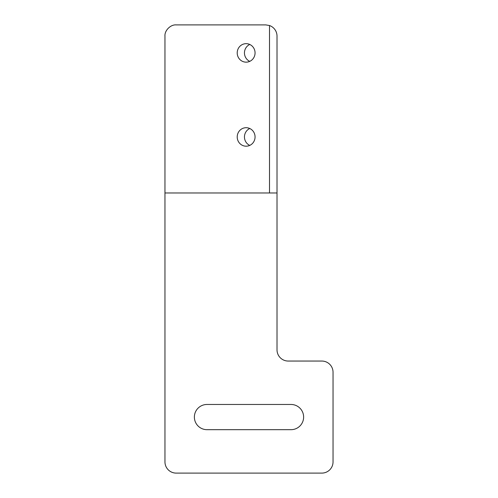 <?xml version="1.0" encoding="UTF-8"?>
<svg xmlns="http://www.w3.org/2000/svg" width="498" height="498" viewBox="0 0 498 498"><rect width="100%" height="100%" fill="white"/><g stroke="black" fill="none" stroke-linecap="round" stroke-linejoin="round"><path stroke-width="0.75" d="M237.21 136.95A9.244 8.927 90 0 1 246.137 127.706A9.244 8.927 90 0 1 255.063 136.95A9.244 8.927 90 0 1 246.137 146.194A9.244 8.927 90 0 1 237.21 136.95M249.759 128.503A9.244 8.927 -90 0 0 244.456 136.95A9.244 8.927 -90 0 0 249.759 145.397M237.21 52.913A9.244 8.927 90 0 1 246.137 43.668A9.244 8.927 90 0 1 255.063 52.913A9.244 8.927 90 0 1 246.137 62.157A9.244 8.927 90 0 1 237.21 52.913M249.759 44.465A9.244 8.927 -90 0 0 244.456 52.913A9.244 8.927 -90 0 0 249.759 61.36M269.505 192.975L269.505 25.529A11.205 11.205 0 0 1 277.013 36.105L277.013 192.975L164.963 192.975L164.963 36.105C164.465 30.559 170.621 24.402 176.168 24.9L265.808 24.9L269.505 25.529M277.013 192.975L277.013 349.845A11.205 11.205 0 0 0 288.218 361.05L321.833 361.05A11.205 11.205 0 0 1 333.038 372.255L333.038 461.895A11.205 11.205 0 0 1 321.833 473.1L176.168 473.1A11.205 11.205 0 0 1 164.963 461.895L164.963 192.975M206.981 429.681A12.606 12.606 0 0 1 194.376 417.075A12.606 12.606 0 0 1 206.981 404.469L291.019 404.469A12.606 12.606 0 0 1 303.624 417.075A12.606 12.606 0 0 1 291.019 429.681L206.981 429.681"/></g></svg>

